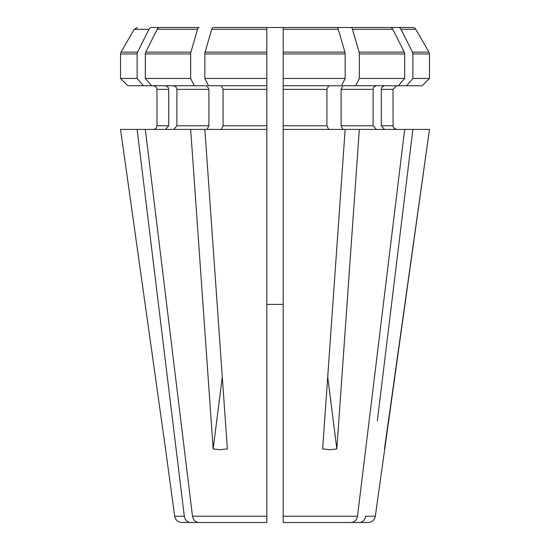 <?xml version="1.0" encoding="UTF-8"?>
<svg xmlns="http://www.w3.org/2000/svg" width="550" height="550" viewBox="0 0 550 550"><rect width="100%" height="100%" fill="white"/><g stroke="black" fill="none" stroke-linecap="round" stroke-linejoin="round"><path stroke-width="0.82" d="M342.698 522.5L359.425 522.5C362.821 522.149 364.904 520.059 365.688 516.237L375.32 516.237L429.467 129.415L283.188 129.415L283.188 522.5L351.23 522.5C354.626 522.149 356.716 520.059 357.5 516.237L283.188 516.237L283.188 522.5L283.188 504.302M338.305 29.322A3.651 1.822 -90 0 0 336.724 27.5L283.188 27.5L283.188 53.955L283.188 29.322L338.305 29.322A218785.084 109392.539 90 0 1 344.898 52.133A3.637 1.822 -90 0 1 345.146 53.955L345.146 78.458L283.188 78.458L283.188 85.738L283.188 53.955L345.146 53.955M345.146 78.458L341.495 85.738L283.188 85.738L283.188 129.415M328.735 85.738L326.913 89.375L326.913 125.771L328.735 129.415M262.611 27.5L213.276 27.5L283.188 27.5L283.188 29.322M412.871 53.955A3.637 3.149 90 0 0 412.445 52.133A218785.098 189473.453 -90 0 0 401.026 29.322L415.793 29.322A219149.528 219149.528 0 0 1 428.979 52.133L429.467 53.955L429.467 78.458L412.871 78.458L412.871 53.955L429.467 53.955L428.979 52.133A219149.528 219149.528 0 0 0 415.793 29.322A3.644 3.644 0 0 0 412.631 27.5L373.656 27.5M422.18 85.738L429.467 78.458L422.18 85.738L406.56 85.738L412.871 78.458M313.968 27.5L350.907 27.5A3.651 1.822 -90 0 1 352.488 29.322A218785.084 109392.539 90 0 1 359.081 52.133A3.637 1.822 -90 0 1 359.329 53.955L359.329 78.458L355.685 85.738L406.56 85.738M384.45 85.738L381.975 87.113L381.294 89.375L393.009 89.375L396.653 85.738L393.009 89.375L393.064 126.411L393.917 128.178L396.653 129.415M384.45 129.415L381.294 125.771L381.294 89.375M359.425 522.5L368.115 522.5C372.109 522.163 374.509 520.073 375.32 516.237M145.317 53.955A3.637 3.149 90 0 1 145.743 52.133A218785.084 189473.439 -90 0 1 157.169 29.322L197.512 29.322A218785.084 109392.539 90 0 0 190.919 52.133A3.637 1.822 -90 0 0 190.671 53.955L190.671 78.458L145.317 78.458L145.317 53.955L190.671 53.955M190.671 78.458L194.315 85.738L151.635 85.738L145.317 78.458M194.315 85.738L207.082 85.738L208.904 89.375L208.904 125.771L207.082 129.415M137.129 129.415L184.312 516.237C185.096 520.059 187.179 522.149 190.575 522.5L266.812 522.5L266.812 516.237L192.5 516.237C193.284 520.059 195.374 522.149 198.77 522.5L266.812 522.5L266.812 129.415L120.532 129.415L165.522 448.931L120.532 129.415M197.512 29.322A3.651 1.822 -90 0 1 199.093 27.5L159.899 27.5A3.651 3.156 90 0 0 157.169 29.322M248.421 27.5L236.032 27.5M121.021 52.133A3.637 3.637 0 0 0 120.532 53.955L120.532 78.458L120.532 53.955A3.637 3.637 0 0 1 121.021 52.133A218988.344 218988.344 0 0 1 134.207 29.322A218988.344 218988.344 120 0 0 121.021 52.133L137.555 52.133A218785.098 189473.453 -90 0 1 148.974 29.322A3.651 3.156 90 0 1 151.711 27.5L184.532 27.5M359.081 52.133L404.257 52.133A218785.084 189473.439 -90 0 0 392.831 29.322A3.651 3.156 90 0 0 390.101 27.5L283.188 27.5M404.257 52.133A3.637 3.149 90 0 1 404.683 53.955L404.683 78.458L359.329 78.458M398.365 85.738L404.683 78.458M355.685 85.738L342.918 85.738L341.096 89.375L341.096 125.771L342.918 129.415M376.262 129.415L373.099 125.771L373.099 89.375L373.787 87.113L376.262 85.738M120.532 78.458L127.82 85.738L120.532 78.458L137.129 78.458L137.129 53.955A3.637 3.149 90 0 1 137.555 52.133M153.347 85.738L155.382 86.357L156.269 87.203L156.991 89.375L156.991 125.771L156.248 127.978L154.674 129.161L153.347 129.415L154.674 129.161L156.248 127.978L156.991 125.771L156.991 89.375L156.269 87.203L155.382 86.357L153.347 85.738M213.276 27.5A3.651 1.822 -90 0 0 211.695 29.322A218785.057 109392.532 90 0 0 205.102 52.133L266.812 52.133L266.812 27.5L266.812 78.458L204.854 78.458L208.505 85.738L266.812 85.738L266.812 78.458L266.812 125.771L223.087 125.771L221.265 129.415M205.102 52.133A3.637 1.822 -90 0 0 204.854 53.955L204.854 78.458M221.265 85.738L223.087 89.375L223.087 125.771M266.812 129.415L266.812 125.771M266.812 52.133L266.812 53.955L204.854 53.955M287.389 27.5L336.724 27.5M151.635 85.738L127.82 85.738M143.44 85.738L137.129 78.458M165.55 129.415L168.706 125.771L168.706 89.375L168.025 87.113L165.55 85.738M184.312 516.237L174.68 516.237C175.491 520.073 177.891 522.163 181.885 522.5L190.575 522.5M283.188 304.391L266.812 304.391L266.812 318.677M412.871 129.415L377.341 420.757M359.329 129.415L336.834 448.931L327.718 376.949M345.146 129.415L322.644 448.931L329.835 449.707L336.834 448.931M398.289 27.5A3.651 3.156 90 0 1 401.026 29.322M190.671 129.415L213.166 448.931L222.282 376.949M204.854 129.415L227.356 448.931L220.165 449.707L213.166 448.931M148.974 29.322L134.207 29.322L137.369 27.5M174.68 516.237L165.522 448.931M266.812 522.5L266.812 504.302M192.5 516.237L145.317 129.415M357.5 516.237L404.683 129.415M415.793 29.322A3.644 3.644 0 0 0 412.631 27.5M384.478 448.931L429.467 129.415M208.904 89.375L176.901 89.375L176.213 87.113L173.738 85.738M173.738 129.415L176.901 125.771L176.901 89.375M283.188 52.133L344.898 52.133M326.913 89.375L283.188 89.375M326.913 125.771L283.188 125.771M412.445 52.133L428.979 52.133M393.009 125.771L381.294 125.771M145.743 52.133L190.919 52.133M352.488 29.322L392.831 29.322M359.329 53.955L404.683 53.955M373.099 89.375L341.096 89.375M373.099 125.771L341.096 125.771M211.695 29.322L266.812 29.322M266.812 89.375L223.087 89.375M120.532 53.955L137.129 53.955M168.706 89.375L156.991 89.375M168.706 125.771L156.991 125.771M208.904 125.771L176.901 125.771"/></g></svg>

